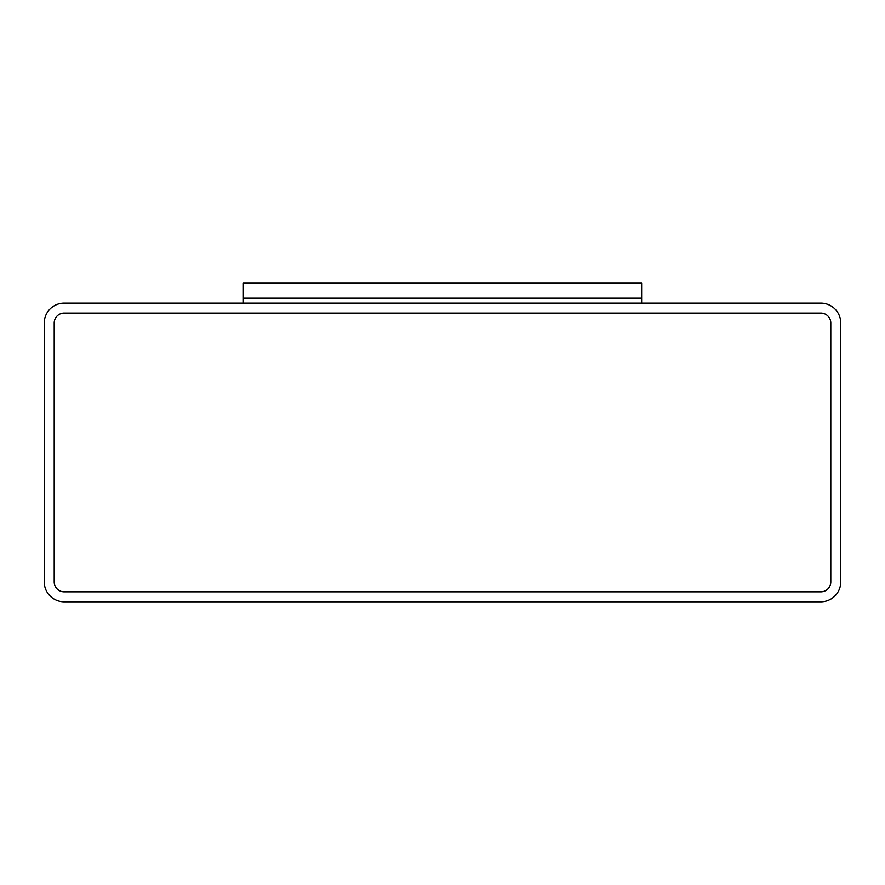<?xml version="1.0" encoding="UTF-8"?>
<svg xmlns="http://www.w3.org/2000/svg" width="885" height="885" viewBox="0 0 885 885"><rect width="100%" height="100%" fill="white"/><g stroke="black" fill="none" stroke-linecap="round" stroke-linejoin="round"><path stroke-width="0.66" stroke-dasharray="4.42 3.32" d="M64.162 303.113A19.912 19.912 0 0 0 44.25 323.025L44.25 581.887A19.912 19.912 0 0 0 64.162 601.8L820.837 601.8A19.912 19.912 0 0 0 840.75 581.887L840.75 323.025A19.912 19.912 0 0 0 820.837 303.113L64.162 303.113M54.206 581.887A9.956 9.956 0 0 0 64.162 591.844L820.837 591.844A9.956 9.956 0 0 0 830.794 581.887L830.794 323.025A9.956 9.956 0 0 0 820.837 313.069L64.162 313.069A9.956 9.956 0 0 0 54.206 323.025L54.206 581.887A9.956 9.956 0 0 0 64.162 591.844L820.837 591.844A9.956 9.956 0 0 0 830.794 581.887L830.794 323.025A9.956 9.956 0 0 0 820.837 313.069L64.162 313.069A9.956 9.956 0 0 0 54.206 323.025L54.206 581.887A9.956 9.956 0 0 0 64.162 591.844M243.375 298.134L641.625 298.134L243.375 298.134L243.375 303.113L641.625 303.113L641.625 283.2L243.375 283.2L243.375 298.134M820.837 591.844A9.956 9.956 0 0 0 830.794 581.887M830.794 323.025A9.956 9.956 0 0 0 820.837 313.069M64.162 313.069A9.956 9.956 0 0 0 54.206 323.025M243.375 303.113L641.625 303.113"/><path stroke-width="1.33" d="M64.162 303.113A19.912 19.912 0 0 0 44.25 323.025L44.25 581.887A19.912 19.912 0 0 0 64.162 601.8L820.837 601.8A19.912 19.912 0 0 0 840.75 581.887L840.75 323.025A19.912 19.912 0 0 0 820.837 303.113L64.162 303.113M54.206 581.887A9.956 9.956 0 0 0 64.162 591.844L820.837 591.844A9.956 9.956 0 0 0 830.794 581.887L830.794 323.025A9.956 9.956 0 0 0 820.837 313.069L64.162 313.069A9.956 9.956 0 0 0 54.206 323.025L54.206 581.887L54.206 323.025M243.375 303.113L243.375 298.134L641.625 298.134L641.625 283.2L243.375 283.2L243.375 298.134L641.625 298.134L641.625 303.113M64.162 591.844L820.837 591.844M830.794 581.887L830.794 323.025M820.837 313.069L64.162 313.069"/></g></svg>
